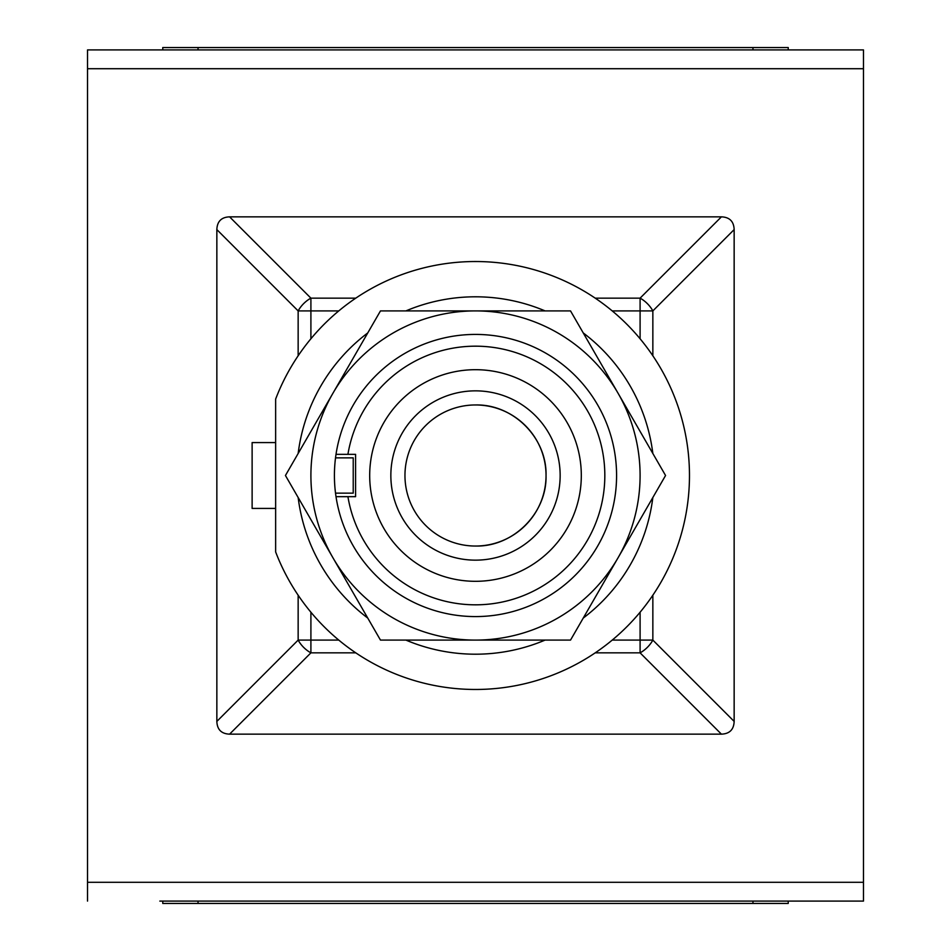 <?xml version="1.0" encoding="UTF-8"?>
<svg xmlns="http://www.w3.org/2000/svg" width="951" height="951" viewBox="0 0 951 951"><rect width="100%" height="100%" fill="white"/><g stroke="black" fill="none" stroke-linecap="round" stroke-linejoin="round"><path stroke-width="1.43" d="M788.236 901.096L788.236 903.45L162.764 903.45L162.764 901.096M198.034 903.45L198.034 901.096M752.966 903.45L752.966 901.096M788.236 49.904L788.236 47.55L198.034 47.55L198.034 49.904M752.966 49.904L752.966 47.55M162.764 49.904L162.764 47.55L198.034 47.55M863.472 68.71L87.528 68.71L87.528 49.904L863.472 49.904L863.472 901.096L791.173 901.096M863.472 901.096L159.827 901.096M229.595 734.148L721.405 734.148C729.583 733.839 733.839 729.583 734.148 721.405L734.148 229.595C733.839 221.417 729.583 217.161 721.405 216.852L229.595 216.852C221.417 217.161 217.161 221.417 216.852 229.595L216.852 721.405C217.161 729.583 221.417 733.839 229.595 734.148L310.906 652.85A18.806 10.271 -135 0 1 298.15 640.094L216.852 721.405M721.405 734.148L640.094 652.85A18.806 10.271 -45 0 0 652.85 640.094L734.148 721.405M87.528 68.71L87.528 901.096M87.528 49.904L159.827 49.904M863.472 49.904L791.173 49.904M721.405 216.852L640.094 298.15A18.806 10.271 45 0 1 652.85 310.906L734.148 229.595M229.595 216.852L310.906 298.15A18.806 10.271 135 0 0 298.15 310.906L298.15 355.781M546.04 475.5C547.015 513.195 513.195 547.015 475.5 546.04A70.54 70.54 0 0 0 546.04 475.5A70.54 70.54 0 0 0 475.5 404.96C513.195 403.985 547.015 437.805 546.04 475.5M475.5 560.151A84.651 84.651 0 0 1 390.849 475.5A84.651 84.651 0 0 1 475.5 390.849A84.651 84.651 0 0 1 560.151 475.5A84.651 84.651 0 0 1 475.5 560.151M475.5 581.311A105.811 105.811 0 0 1 369.689 475.5A105.811 105.811 0 0 1 475.5 369.689A105.811 105.811 0 0 1 581.311 475.5A105.811 105.811 0 0 1 475.5 581.311M475.5 346.176A129.324 129.324 0 0 1 604.824 475.5A129.324 129.324 0 0 1 475.5 604.824A129.324 129.324 0 0 1 347.923 496.66L355.579 496.66L355.579 454.34L347.923 454.34A129.324 129.324 0 0 1 475.5 346.176M347.923 454.34L336.012 454.34A141.081 141.081 0 0 1 475.5 334.419A141.081 141.081 0 0 1 616.581 475.5A141.081 141.081 0 0 1 475.5 616.581A141.081 141.081 0 0 1 336.012 496.66L347.923 496.66M275.635 442.584L275.635 399.087A213.975 213.975 0 0 1 689.475 475.5A213.975 213.975 0 0 1 275.635 551.913L275.635 508.416L252.122 508.416L252.122 442.584L275.635 442.584L275.635 508.416M335.525 457.859L353.225 457.859L353.225 493.141L335.525 493.141M405.911 640.094A178.705 178.705 0 0 0 545.089 640.094M583.248 618.067A178.705 178.705 0 0 0 652.838 497.528M652.838 453.472A178.705 178.705 0 0 0 583.248 332.933M545.089 310.906A178.705 178.705 0 0 0 405.911 310.906M367.752 332.933A178.705 178.705 0 0 0 298.162 453.472M298.162 497.528A178.705 178.705 0 0 0 367.752 618.067M336.012 454.34A141.081 141.081 0 0 0 336.012 496.66M332.957 557.797A164.594 164.594 0 0 0 618.043 557.797A164.594 164.594 0 0 0 475.5 310.906A164.594 164.594 0 0 0 332.957 557.797L285.443 475.5L380.471 310.906L570.529 310.906L665.557 475.5L570.529 640.094L380.471 640.094L332.957 557.797M640.094 338.782L640.094 310.906L652.85 310.906L652.85 355.781M652.85 595.219L652.85 640.094L640.094 640.094L640.094 612.218M310.906 612.218L310.906 640.094L338.782 640.094M612.218 640.094L640.094 640.094L640.094 652.85L595.219 652.85M310.906 338.782L310.906 310.906L338.782 310.906M612.218 310.906L640.094 310.906L640.094 298.15L595.219 298.15M355.781 652.85L310.906 652.85L310.906 640.094L298.15 640.094L298.15 595.219M863.472 882.29L87.528 882.29M355.781 298.15L310.906 298.15L310.906 310.906L298.15 310.906L216.852 229.595M475.5 404.96A70.54 70.54 0 0 0 404.96 475.5A70.54 70.54 0 0 0 475.5 546.04"/></g></svg>
